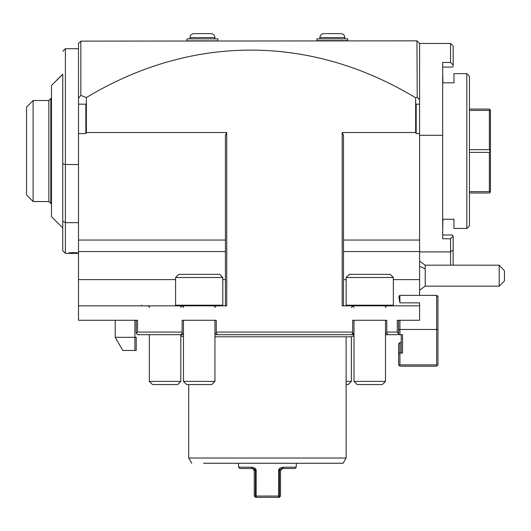 <?xml version="1.0" encoding="UTF-8"?>
<svg xmlns="http://www.w3.org/2000/svg" width="531" height="531" viewBox="0 0 531 531"><rect width="100%" height="100%" fill="white"/><g stroke="black" fill="none" stroke-linecap="round" stroke-linejoin="round"><path stroke-width="0.8" d="M183.454 320.273L183.454 381.404L214.936 381.404L214.936 320.273M222.808 305.186L222.808 277.501L175.582 277.501L175.582 305.186L222.808 305.186L222.15 305.843M175.582 277.501L178.728 274.354L219.661 274.354L222.808 277.501M214.936 381.404L211.789 384.55L186.6 384.55L183.454 381.404M353.998 320.273L353.998 381.404L385.479 381.404L385.479 320.273M393.352 305.186L393.352 277.501L346.126 277.501L346.126 305.186L393.352 305.186L392.694 305.843M346.126 277.501L349.272 274.354L390.205 274.354L393.352 277.501M385.479 381.404L382.333 384.55L357.144 384.55L353.998 381.404M351.369 336.754L351.369 381.404L346.126 381.404M351.369 381.404L348.223 384.55L346.126 384.55M149.344 334.703L149.344 381.404L180.825 381.404L180.825 335.419M180.825 381.404L177.679 384.55L152.49 384.55L149.344 381.404M278.689 470.612L278.689 496.06L256.134 496.06L256.134 470.612C256.354 468.939 254.853 467.798 251.641 467.207L238.552 467.2L238.552 463.264L343.092 463.264L296.271 463.264L296.271 467.2L283.182 467.207C279.97 467.798 278.47 468.939 278.689 470.612L279.412 470.612C279.074 469.716 280.109 469.019 282.525 468.515L283.182 467.207M203.652 463.264L331.171 463.264M188.697 384.55L188.697 458.021L191.731 463.264M188.697 458.021L346.126 458.021L343.092 463.264M346.126 458.021L346.126 336.8M214.936 336.8L350.719 336.8A4.593 4.593 0 0 0 353.998 335.419M180.248 334.703A4.593 4.593 0 0 0 183.454 336.754M353.998 333.388L352.684 333.388L352.684 320.273L386.794 320.273L386.794 333.388L386.794 332.081L397.288 332.081L398.602 333.388L397.288 334.703L385.479 334.703M351.369 334.703L352.684 333.388L353.998 334.703L214.936 334.703M183.454 334.703L137.536 334.703L136.221 333.388L137.536 332.081L137.536 320.273L78.502 320.273L115.234 320.273L115.234 337.324L134.914 337.324L134.914 320.273L136.221 320.273L136.221 333.388M183.454 333.388L182.14 333.388L182.14 332.081L137.536 332.081M182.14 320.273L182.14 332.081L182.14 320.273L216.25 320.273L216.25 333.388L216.25 320.273M352.684 320.273L352.684 332.081L216.25 332.081M386.794 332.081L386.794 320.273M397.288 332.081L397.288 320.273L419.59 320.273L419.59 302.843L399.909 302.843L399.909 295.342L436.641 295.342L436.641 364.877L399.909 364.877L399.252 365.534L399.909 366.184L436.641 366.184L437.298 365.534L436.641 364.877M78.502 320.273L78.502 305.843L226.744 305.843L226.744 132.524L86.374 132.524L86.374 97.558A593.691 419.802 90 0 1 415.654 97.797L415.654 132.524L342.19 132.524L342.19 305.843L419.59 305.843M78.502 305.843L78.502 43.462L80.845 41.119L80.845 95.427L86.374 97.558M86.374 132.524L85.849 133.6L85.849 104.176L78.502 104.176M80.845 95.427L78.502 98.175M78.502 133.6L85.849 133.6M225.429 305.843L225.429 135.213L226.744 132.524M415.654 97.797L417.213 97.186L416.968 40.841L80.845 41.119M398.602 320.273L398.602 334.703L402.538 334.703L402.538 353.069L399.909 353.069L399.909 364.877M385.479 333.388L386.794 333.388L388.101 334.703M214.936 333.388L216.25 333.388L217.557 334.703M180.825 334.703L182.14 333.388M399.909 320.273L399.909 329.452L398.602 329.997M399.909 334.703L399.909 329.452L436.641 329.452L437.956 329.997L437.956 364.877L437.298 365.534M399.909 295.342L398.821 296.431L399.909 302.843M419.59 295.342L419.59 279.605L393.352 279.605M342.19 132.524L343.497 135.213L343.497 305.843M419.59 279.605L419.59 133.6L416.178 133.6L415.654 132.524M417.213 97.186L419.59 99.921L419.59 133.6M416.178 133.6L416.178 104.176L419.59 104.176M417.213 41.086L419.59 43.462L419.59 99.921M419.59 251.9L450.547 251.9L453.175 250.028L453.175 236.149L453.109 265.234M450.547 265.175L450.547 238.771L442.681 238.771L442.681 135.292L419.59 135.292M442.681 135.292L442.681 62.466L450.547 62.466L450.547 43.462L453.175 46.091L453.175 66.289L452.385 67.079L442.681 67.079M419.59 43.462L450.547 43.462L453.175 46.091M453.175 65.094L450.547 62.466M186.998 40.628L186.998 38.869L217.956 38.869L217.75 40.841L187.204 40.841M214.942 38.869L214.942 37.562L190.012 37.562C190.244 35.172 191.558 33.858 193.948 33.626L211.006 33.626C213.396 33.858 214.703 35.172 214.942 37.562C214.703 35.172 213.396 33.858 211.006 33.626M347.825 40.628L316.868 40.628L316.868 38.869L347.825 38.869L347.619 40.841M344.811 38.869L344.811 37.562L319.881 37.562C320.113 35.172 321.428 33.858 323.817 33.626L340.875 33.626C343.265 33.858 344.579 35.172 344.811 37.562C344.579 35.172 343.265 33.858 340.875 33.626M442.681 235.001L452.385 235.001L453.175 236.149L450.547 238.771M442.681 73.636L442.94 82.823L453.959 82.823L453.959 73.636L466.815 73.636L466.815 228.436L453.959 228.436L453.959 219.257L442.94 219.257L442.681 228.436M466.815 228.436L469.444 225.814L469.444 76.258L466.815 73.636M490.067 192.335L490.432 191.97L490.432 151.036L490.067 151.036L489.383 152.404L489.383 191.658L490.067 192.335L489.383 193.018L469.444 193.018M469.444 191.658L489.383 191.658M469.444 152.404L489.383 152.404M469.444 149.676L489.383 149.676L490.067 151.036M469.444 109.061L489.383 109.061L490.067 109.738L489.383 110.421L489.383 149.676M490.067 109.738L490.432 110.109L490.432 151.036M469.444 110.421L489.383 110.421M401.224 334.703L401.224 353.069M398.602 353.069L398.602 343.882L399.909 342.575L401.224 342.575L399.909 342.575L399.909 353.069L398.602 353.069L398.602 364.877L399.252 365.534M437.298 295.999L437.956 295.999L437.956 329.997M437.956 296.656L436.641 295.342M419.59 261.152L425.225 265.175L425.225 269.064A15.744 9.903 180 0 0 419.59 266.535M419.59 290.178L425.225 286.163L425.225 269.064M499.2 286.163L499.2 265.181L504.45 270.77L504.45 280.912L499.2 286.163L425.225 286.163M425.225 265.175L499.2 265.181M78.502 164.524L65.379 164.517L65.379 48.713L78.502 48.713M78.502 222.668L65.379 222.668L65.379 164.517L62.758 163.754L62.758 171.274M62.758 74.207L62.758 221.135L65.379 222.668L65.379 253.367L78.502 253.367M77.831 253.021L74.539 253.3L77.831 253.021L73.251 252.597L68.678 253.021L71.964 253.3M62.758 163.754L62.738 74.187L62.22 74.745M62.758 221.135L62.758 250.738L65.379 253.367M61.244 75.807L51.474 85.445L51.474 216.635L62.758 227.912M62.738 74.187L54.925 81.993M51.474 203.512L50.817 203.512L50.817 98.56L48.852 100.532L33.108 100.545L26.55 107.089L26.55 194.983L33.108 201.548L33.108 100.545M51.474 98.56L50.817 98.56M50.817 203.512L48.852 201.548L48.852 100.532M48.852 201.548L33.108 201.548M73.251 252.783L69.853 253.068L76.656 253.068L73.251 252.783M71.864 253.241L76.033 253.048L75.568 252.65L76.033 253.048L70.47 253.048L70.935 252.65L70.47 253.048L71.864 253.241L72.097 252.809M74.645 253.241L74.413 252.809M134.914 350.447L136.221 350.447L136.221 337.324L134.914 337.324L134.914 350.447L122.807 350.447L115.234 337.324M278.689 496.06L279.054 496.273L278.178 497.374L256.646 497.374L255.769 496.266L256.134 496.06M296.271 467.2L294.964 468.515L282.525 468.515L280.527 470.612L280.527 496.06L279.054 496.273M279.412 496.06L279.412 470.612L280.527 470.612M282.054 468.594L282.631 468.515L283.355 467.2M280.527 496.06L279.22 497.374L255.603 497.374L254.296 496.06L254.196 469.988M253.639 469.085L253.075 468.707M238.552 467.2L239.859 468.515L252.298 468.515L251.468 467.2M255.769 496.266L255.411 496.06L255.411 470.612L254.296 470.612L251.641 467.207M256.134 470.612L255.411 470.612C255.75 469.716 254.714 469.019 252.298 468.515M255.411 496.06L254.296 496.06M225.429 240.052L78.502 240.052M225.429 279.605L222.808 279.605M175.582 279.605L78.502 279.605M225.429 251.548L78.502 251.548M346.126 279.605L343.497 279.605M419.59 240.052L343.497 240.052M419.59 251.548L343.497 251.548M214.936 307.416C214.491 307.15 215.015 306.626 216.509 305.843M183.454 307.416C183.899 307.15 183.374 306.626 181.874 305.843M175.582 305.186L176.239 305.843M385.479 307.416C385.035 307.144 385.559 306.619 387.053 305.843M353.998 307.416L352.418 305.843M346.126 305.186L346.783 305.843M351.369 307.416L352.949 305.843M180.825 307.416C180.394 307.11 180.918 306.586 182.398 305.843M149.344 307.416C149.782 307.13 149.257 306.606 147.771 305.843M141.472 305.186L142.129 305.843M193.948 33.626C191.558 33.858 190.244 35.172 190.012 37.562L190.012 38.869M323.817 33.626C321.428 33.858 320.113 35.172 319.881 37.562L319.881 38.869M65.379 48.713L62.758 51.334M69.853 253.068L69.329 252.55M77.174 252.55L76.656 253.068M74.632 252.862L71.871 252.862M75.966 253.048L74.599 252.862M71.904 252.862L70.537 253.048"/></g></svg>
